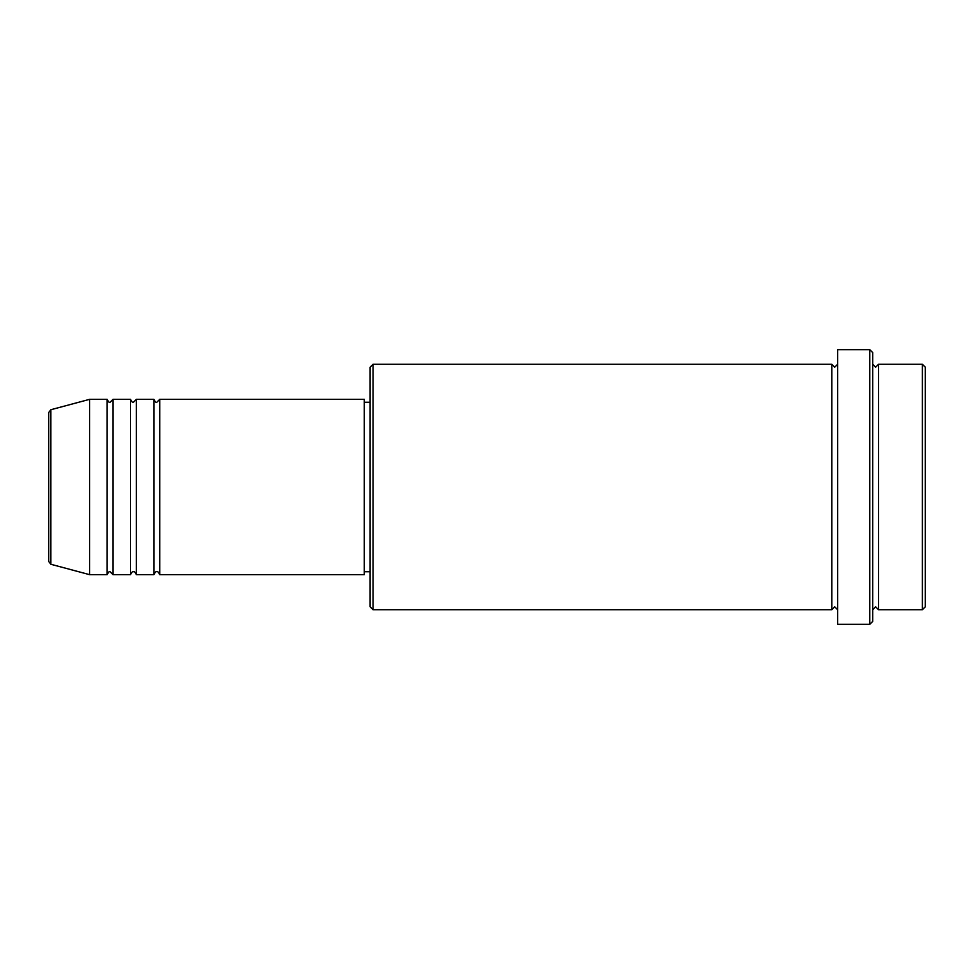 <?xml version="1.0" encoding="UTF-8"?>
<svg xmlns="http://www.w3.org/2000/svg" width="974" height="974" viewBox="0 0 974 974"><rect width="100%" height="100%" fill="white"/><g stroke="black" fill="none" stroke-linecap="round" stroke-linejoin="round"><path stroke-width="1.46" d="M48.7 487L48.7 561.462L48.7 412.538L50.867 409.725L50.867 564.275L48.7 561.462M159.736 399.34L159.736 574.66L364.276 574.66L364.276 399.34L159.736 399.34L156.814 402.262C156.096 402.846 155.122 401.872 153.892 399.34L153.892 574.66L136.36 574.66L136.36 399.34L153.892 399.34M130.516 399.34L130.516 574.66L112.984 574.66L112.984 399.34L130.516 399.34C131.746 401.872 132.72 402.846 133.438 402.262L136.36 399.34M107.14 399.34L107.14 574.66L89.608 574.66L89.608 399.34L107.14 399.34C108.37 401.872 109.344 402.846 110.062 402.262L112.984 399.34M922.378 364.276L925.3 367.198L925.3 606.802L922.378 609.724L922.378 364.276L878.548 364.276L878.548 609.724L922.378 609.724M373.042 609.724L370.12 606.802L370.12 367.198L373.042 364.276L373.042 609.724L831.796 609.724L831.796 364.276L834.718 367.198L837.64 364.276M869.782 349.666L872.704 352.588L872.704 621.412L869.782 624.334L869.782 349.666L837.64 349.666L837.64 624.334L869.782 624.334M872.704 364.276L875.626 367.198L878.548 364.276M364.276 571.738L370.12 571.738M50.867 564.275L89.608 574.66M50.867 409.725L89.608 399.34M373.042 364.276L831.796 364.276M364.276 402.262L370.12 402.262M831.796 609.724L834.718 606.802L837.64 609.724M878.548 609.724L875.626 606.802L872.704 609.724M112.984 574.66L110.062 571.738C109.344 571.154 108.37 572.128 107.14 574.66M136.36 574.66C135.13 572.128 134.156 571.154 133.438 571.738C132.72 571.154 131.746 572.128 130.516 574.66M159.736 574.66C158.506 572.128 157.532 571.154 156.814 571.738C156.096 571.154 155.122 572.128 153.892 574.66"/></g></svg>
